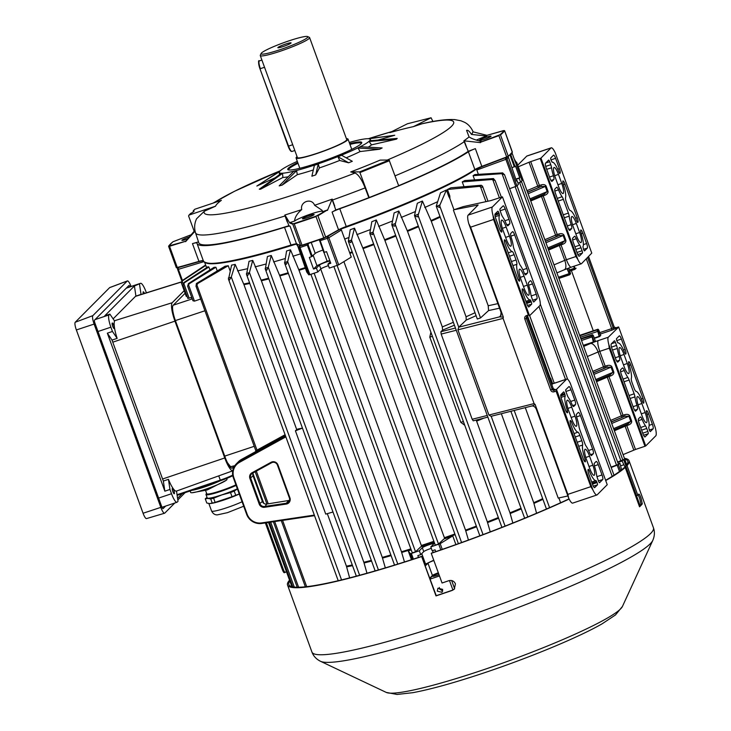 <?xml version="1.0" encoding="UTF-8"?>
<svg xmlns="http://www.w3.org/2000/svg" width="731" height="731" viewBox="0 0 731 731"><rect width="100%" height="100%" fill="white"/><g stroke="black" fill="none" stroke-linecap="round" stroke-linejoin="round"><path stroke-width="1.1" d="M288.827 40.899A24.872 2.705 -20 0 0 261.131 53.464A24.872 2.705 -20 0 0 280.101 49.671A24.872 2.705 -20 0 0 307.596 36.55A24.872 2.705 -20 0 0 288.827 40.899M307.596 36.55L309.35 37.354A26.252 2.851 160 0 1 309.606 37.592A26.252 2.851 160 0 1 280.329 51.207A26.252 2.851 160 0 1 260.263 55.556A26.252 2.851 160 0 1 260.3 55.209L261.131 53.464M283.226 46.528A7.045 0.768 -20 0 0 291.084 42.873A7.045 0.768 -20 0 0 285.702 44.043A7.045 0.768 -20 0 0 277.844 47.698A7.045 0.768 -20 0 0 283.226 46.528M297.06 156.644A27.641 3.006 -20 0 0 296.082 157.997A27.641 3.006 -20 0 0 317.208 153.428A27.641 3.006 -20 0 0 348.02 139.1A27.641 3.006 -20 0 0 346.403 138.689M309.606 37.592L346.722 139.566A26.252 2.851 -20 0 1 317.446 153.181A26.252 2.851 -20 0 1 297.38 157.53L260.263 55.556M349.674 143.651A39.383 4.276 160 0 1 361.699 143.02A39.383 4.276 160 0 1 361.141 143.751A39.383 4.276 160 0 1 324.034 160.774A39.383 4.276 160 0 1 288.124 169.802A39.383 4.276 160 0 1 288.361 168.194A39.383 4.276 160 0 1 297.736 162.556M298.01 163.305A38.688 4.203 -20 0 0 289.238 168.623A38.688 4.203 -20 0 0 288.626 169.848A38.688 4.203 -20 0 0 288.681 169.957M193.24 210.82L194.802 209.249L221.374 200.321A120.24 13.057 160 0 0 217.409 203.602A120.24 13.057 160 0 0 215.563 206.179L188.991 215.097L190.553 213.525A15.196 1.654 -20 0 0 193.816 211.533A15.196 1.654 -20 0 0 194.053 211.049A15.196 1.654 -20 0 0 193.24 210.82L193.212 212.017M302.533 218.569A6.223 0.676 -20 0 0 302.433 218.77A6.223 0.676 -20 0 0 307.852 217.518A6.223 0.676 -20 0 0 314.028 214.713A6.223 0.676 -20 0 0 314.12 214.521A6.223 0.676 -20 0 0 308.71 215.773A6.223 0.676 -20 0 0 302.533 218.569M479.49 140.224A6.223 0.676 -20 0 0 479.39 140.416A6.223 0.676 -20 0 0 484.808 139.164A6.223 0.676 -20 0 0 490.985 136.359A6.223 0.676 -20 0 0 491.077 136.167A6.223 0.676 -20 0 0 485.667 137.419A6.223 0.676 -20 0 0 479.49 140.224M189.384 236.917A6.223 0.676 -20 0 0 182.01 240.124A6.223 0.676 -20 0 0 181.909 240.316A6.223 0.676 -20 0 0 187.666 238.936M466.588 130.374L469.046 136.889A147.644 16.036 160 0 1 463.856 140.827A16.585 15.177 -124.4 0 1 464.24 141.704L466.588 147.571A147.927 16.073 -20 0 0 466.68 147.516L468.242 151.326L475.36 148.631L481.82 166.376L506.665 156.955L498.917 135.655L479.874 142.472L500.059 134.696A179.634 19.518 -20 0 0 504.18 130.547L486.956 135.336A160.29 17.416 160 0 1 486.59 136.057L471.495 134.431C469.403 131.196 467.767 129.844 466.588 130.374M371.467 144.875L369.128 141.485L369.859 140.754L397.207 138.415L396.476 139.146L371.467 144.875A49.47 5.373 -20 0 1 368.223 147.178M473.112 131.735L473.149 131.836A147.699 16.045 -20 0 0 473.112 131.735C470.947 127.112 468.004 123.923 464.258 122.159L460.923 120.779L454.673 119.601C446.449 119.171 435.676 120.533 422.354 123.676L413.417 126.627L431.071 117.773L407.441 123.758L389.787 132.622A120.24 13.057 160 0 1 413.417 126.627M275.094 177.816L256.846 186.039L279.927 171.118M368.214 138.716L394.749 135.253L378.137 140.041M297.307 161.368A48.365 5.254 -20 0 0 280.064 170.981A48.365 5.254 -20 0 0 279.269 172.361A48.365 5.254 -20 0 0 320.726 162.986A48.365 5.254 -20 0 0 369.438 140.964A48.365 5.254 -20 0 0 370.124 139.292A48.365 5.254 -20 0 0 349.244 142.463M282.915 177.478L260.583 189.192L259.304 189.201L281.225 173.393L282.513 173.384L282.915 177.478A49.47 5.373 -20 0 0 288.27 176.765M297.298 174.691L282.129 185.117L279.178 185.866L293.643 171.392L296.603 170.643L297.298 174.691A49.47 5.373 -20 0 0 313.334 169.948M319.41 167.92L315.701 174.91L311.872 176.198L314.412 165.297L318.241 164.018L319.41 167.92A49.47 5.373 -20 0 0 339.65 160.464L348.623 162.785L352.305 161.304L341.651 155.274L337.969 156.754L339.65 160.464M346.156 157.823A49.47 5.373 -20 0 0 360.109 151.564L379.59 149.225L382.139 147.945L360.538 146.757L357.998 148.037L360.109 151.564M215.563 206.179L204.333 211.222L196.575 218.779C194.437 223.339 194.081 228.008 195.524 232.769A147.699 16.045 -20 0 0 285.063 215.956M327.305 210.025A160.29 17.416 160 0 1 322.508 211.698L322.161 210.345L314.604 205.274C311.762 197.553 299.783 201.546 301.72 209.596A147.644 16.036 160 0 1 284.843 215.024L284.798 215.243A147.927 16.073 -20 0 0 285.035 215.17L289.814 223.046L289.942 222.571L293.021 223.787L294.218 223.512A179.634 19.518 -20 0 0 315.938 216.221L327.305 210.025L317.93 215.791L325.679 237.091L338.544 229.817L332.084 212.063L335.776 209.98A148.064 16.082 -20 0 0 368.826 197.69L365.144 187.885C361.744 179.433 358.382 174.49 355.056 173.046L350.725 171.94L359.652 171.867L389.093 160.034L380.175 160.098A120.24 13.057 160 0 1 350.725 171.94M314.604 205.274A147.644 16.036 160 0 0 332.212 199.115L332.267 199.298A147.927 16.073 160 0 1 332.02 199.389L327.461 210.4M486.956 135.336L473.167 131.872A147.927 16.073 160 0 1 473.167 131.872L472.847 131.781A147.644 16.036 160 0 1 471.495 134.431M398.651 185.692A148.064 16.082 -20 0 0 468.242 151.326M172.936 241.787L191.23 234.724L172.936 241.787A179.634 19.518 -20 0 0 170.515 243.98A179.634 19.518 -20 0 0 168.815 245.936L186.03 241.148A160.29 17.416 160 0 1 186.405 240.426L194.154 231.243M186.03 241.148L169.546 246.265L177.304 267.564L198.933 261.378L192.472 243.624L198.485 241.906M195.086 231.17L194.967 231.298A147.927 16.073 160 0 1 194.967 231.27L185.583 241.678M194.958 230.557L194.218 231.416L188.589 215.956L188.991 215.097M301.72 209.596C297.289 213.342 294.895 217.171 294.538 221.091A160.29 17.416 160 0 1 289.942 222.571M322.444 211.314A15.196 1.654 -20 0 0 309.304 214.521A15.196 1.654 -20 0 0 294.538 221.091M469.046 136.889C471.458 138.579 475.534 140.078 481.281 141.403A160.29 17.416 160 0 1 479.874 142.472M480.505 142.636L464.249 140.845A147.927 16.073 -20 0 1 464.167 140.9L463.856 140.827M486.59 136.057A15.196 1.654 -20 0 0 476.356 140.105M284.798 215.243L287.228 221.913A147.927 16.073 -20 0 0 287.466 221.84L288.9 225.724L290.061 226.181L296.521 243.926L300.569 245.525L292.82 224.225L289.814 223.046M464.167 140.9L466.588 147.571M332.212 199.115A16.585 0.868 70.3 0 0 332.541 200.02L334.697 205.968A147.927 16.073 -20 0 1 334.442 206.06L335.776 209.98M389.093 160.034L398.706 185.848L368.826 197.69M332.084 212.063A9.677 1.051 160 0 1 339.787 208.755A149.928 16.283 -20 0 0 468.407 151.801A9.677 1.051 160 0 1 475.36 148.631M195.524 232.769L198.75 242.701A148.064 16.082 -20 0 0 288.9 225.724M192.472 243.624A9.677 1.051 160 0 1 196.913 242.948A9.677 1.051 160 0 1 196.922 242.975A149.928 16.283 -20 0 0 197.014 243.396A149.928 16.283 -20 0 0 284.523 227.314A9.677 1.051 160 0 1 290.061 226.181M361.37 143.504A38.688 4.203 -20 0 0 361.342 143.386A38.688 4.203 -20 0 0 349.948 144.4M194.967 231.298L195.689 233.29M464.249 140.845L466.68 147.516M332.02 199.389L334.442 206.06M285.035 215.17L287.466 221.84M332.267 199.298L334.697 205.968M432.935 121.51L431.071 117.773M369.265 197.681L359.652 171.867M389.541 160.674L360.1 172.516M368.954 138.78L394.749 135.253M369.128 141.485L396.476 139.146M357.998 148.037L379.59 149.225M337.969 156.754L348.623 162.785M318.241 164.018L315.701 174.91M296.603 170.643L282.129 185.117M282.513 173.384L260.583 189.192M279.498 171.666L256.846 186.039M284.432 572.647A4.148 0.923 -108.6 0 1 284.35 572.711A4.148 0.923 -108.6 0 1 282.303 569.513L265.353 522.939M286.333 571.377L285.392 572.327A4.148 0.923 -108.6 0 1 285.3 572.382A4.148 0.923 -108.6 0 1 283.253 569.184L266.367 522.784M442.657 589.369L437.915 588.227L437.293 591.169L442.027 592.32L442.657 589.369M442.758 590.986L439.468 588.976L439.313 587.477M439.029 574.694A6.223 0.676 160 0 1 432.578 576.33A6.223 0.676 160 0 1 432.67 576.129A6.223 0.676 160 0 1 438.563 573.433M430.203 579.062A178.949 19.435 -20 0 0 439.486 575.946M633.083 489.066A178.949 19.435 -20 0 0 633.759 488.207L632.854 488.299M454.408 589.04L452.58 590.136A180.329 19.591 160 0 1 441.021 594.075A180.329 19.591 160 0 1 436.243 595.664L421.668 556.538L436.005 595.911A181.708 19.737 -20 0 0 440.775 594.312A181.708 19.737 -20 0 0 452.343 590.383L454.289 589.159L455.44 583.859C454.079 581.017 451.868 579.966 448.816 580.697A181.708 19.737 160 0 1 442.054 583.009L431.244 553.321A181.708 19.737 -20 0 0 569.129 499.063M637.496 494.558C637.925 494.366 638.684 495.719 639.771 498.624L641.023 504.244A180.329 19.591 160 0 1 639.323 506.217M605.716 480.559A181.708 19.737 -20 0 0 625.215 467.438L639.543 506.811A181.708 19.737 -20 0 0 642.302 503.814L641.05 498.195C639.972 495.289 639.214 493.937 638.775 494.129A181.708 19.737 160 0 1 637.834 495.298L627.024 465.61A181.708 19.737 -20 0 0 629.053 460.74A181.708 19.737 -20 0 0 624.402 458.3M637.834 495.298L636.555 495.728L625.754 466.04A180.329 19.591 -20 0 0 627.746 461.206A180.329 19.591 -20 0 0 624.694 459.114M431.244 553.321L431.491 553.084A180.329 19.591 -20 0 0 569.038 498.889M605.615 480.294A180.329 19.591 -20 0 0 623.936 467.867L625.215 467.438M289.54 580.186A181.708 19.737 -20 0 0 287.539 585.038A181.708 19.737 -20 0 0 421.668 556.538M289.832 580.99A180.329 19.591 -20 0 0 288.846 584.562A180.329 19.591 -20 0 0 421.915 556.291M625.754 466.04L627.024 465.61M322.938 250.112A6.223 0.676 -20 0 0 322.051 250.395A6.223 0.676 -20 0 0 315.216 253.429L311.552 256.691L307.322 245.068L300.012 247.526L309.88 274.637L317.83 271.959L316.422 268.085L319.447 265.042A6.223 0.676 160 0 1 326.282 262.018A6.223 0.676 160 0 1 329.955 260.985M317.83 271.959L320.854 268.917A6.223 0.676 160 0 1 327.689 265.892A6.223 0.676 160 0 1 328.429 265.645M434.26 542.338A149.234 16.21 160 0 1 430.139 543.727A149.234 16.21 160 0 1 420.745 546.843L415.537 551.795L412.348 552.864M271.082 462.275A4.852 4.697 44.8 0 1 277.963 464.971L289.924 497.848A4.852 4.697 44.8 0 1 286.296 504.07L264.54 507.287A4.852 4.697 44.8 0 1 259.213 504.07L249.901 478.476A4.852 4.697 44.8 0 1 251.976 472.774L271.082 462.275L271.557 462.769L252.451 473.268A4.13 4.002 -135.2 0 0 250.678 478.138L259.998 503.723A4.13 4.002 -135.2 0 0 264.54 506.473L286.287 503.248A4.13 4.002 -135.2 0 0 289.385 497.939L277.424 465.071A4.13 4.002 -135.2 0 0 271.557 462.769M253.218 472.847A3.92 3.792 44.8 0 0 253.063 475.872L262.374 501.466A3.92 3.792 44.8 0 0 266.678 504.061L289.513 500.37M228.41 278.922L229.397 280.083L231.288 276.976L235.172 264.412A149.234 16.21 -20 0 1 231.608 265.106L228.501 279.269M393.653 225.98L394.713 226.107L398.824 211.012A149.234 16.21 -20 0 1 394.128 212.922L391.798 224.682L393.653 225.98M351.648 240.006A176.281 19.152 -20 0 1 348.321 241.203L350.789 242.655L354.517 228.163A149.234 16.21 -20 0 1 350.24 229.726L348.34 241.34L458.392 543.681M265.234 268.798L266.733 270.187L268.222 267.427L271.238 255.466A149.234 16.21 160 0 1 267.427 256.526L265.298 269.09M284.578 262.868L286.314 264.311L287.676 261.57L290.472 249.792A149.234 16.21 160 0 1 286.57 250.989L284.633 263.123L394.539 565.081M373.157 232.056A176.281 19.152 -20 0 1 369.776 233.326L372.463 234.669L376.282 219.976A149.234 16.21 -20 0 1 371.832 221.685L369.785 233.363L479.865 535.805M246.475 274.189L247.718 275.486L249.435 272.489L252.734 260.4A149.234 16.21 160 0 1 249.033 261.314L246.548 274.509L356.335 576.147M446.413 189.987L439.961 204.899L439.633 207.485L436.261 206.124L440.519 192.801A149.234 16.21 -20 0 0 446.413 189.987L448.761 196.438A149.234 16.21 -20 0 0 449.803 195.935L447.454 189.484A149.234 16.21 -20 0 0 450.863 187.803L481.3 185.254L482.533 186.177L482.387 187.282L479.143 186.378L447.454 189.484M477.343 318.99L480.523 317.93L488.573 310.574L488.207 305.75L497.875 303.63M416.295 216.577L417.657 216.842L422.399 201.034A149.234 16.21 -20 0 1 417.328 203.245L414.504 215.453L416.295 216.577M554.153 391.779A2.76 2.677 -135.2 0 1 550.662 390.062L524.821 319.063A2.76 2.677 -135.2 0 1 526.43 315.628L528.349 314.979L493.58 219.464L470.6 227.177L503.33 317.108L503.083 318.396L457.908 329.836L488.92 415.034L491.049 416.314L532.524 405.806L535.119 404.444L567.85 494.375L590.831 486.663L556.072 391.14L554.153 391.779L553.924 390.244L556.474 389.395L566.653 379.151L556.529 382.551A12.436 1.352 160 0 1 552.654 383.757M457.908 329.836L458.739 327.196L499.483 316.879L501.302 314.979M476.082 315.664A147.854 16.064 160 0 1 466.232 320.077L458.739 327.196M411.224 549.913A149.234 16.21 160 0 1 408.227 550.854L410.301 553.678L411.352 553.449L419.311 550.781L422.335 547.729A6.223 0.676 160 0 1 428.512 544.933A6.223 0.676 160 0 1 433.931 543.672A6.223 0.676 160 0 1 433.83 543.873L430.806 546.916L440.172 543.654L452.736 535.914A149.234 16.21 160 0 1 443.799 539.058L438.518 544.074L435.329 545.152M182.604 280.75L181.398 282.934L182.576 280.357A176.281 19.152 -20 0 0 182.604 280.75L205.813 265.426L206.617 267.647M182.576 280.357L205.612 264.969M191.961 298.074A175.495 19.061 160 0 1 190.736 297.654L187.849 298.467L183.006 285.154M190.736 297.654L191.632 297.17M184.44 282.733L183.006 285.163L183.965 282.495A176.281 19.152 -20 0 0 184.44 282.733L208.874 266.998L209.943 269.922M183.965 282.495L207.96 266.778A149.234 16.21 160 0 0 208.874 266.998M187.054 296.274L186.25 296.402L181.416 283.071M517.95 183.07L520.609 182.174L519.202 178.309L519.741 177.761L515.519 166.138L512.166 167.627M507.944 156.726A1.38 1.334 -135.2 0 1 508.438 157.384L516.47 181.05L517.018 180.502L516.36 180.721M509.717 188.662L515.739 186.442L505.87 159.34L476.813 170.031L476.621 168.943A149.234 16.21 160 0 1 340.555 229.187L341.395 229.991L328.822 237.73L338.691 264.832L329.325 268.103L327.908 264.229L330.787 263.27L326.556 251.647L323.806 252.487L319.447 240.124M311.552 256.691L309.323 257.44L313.544 269.054L316.422 268.085M309.88 274.637L308.82 274.865L306.755 272.042L296.987 243.825M476.813 170.031L478.385 174.344M338.691 264.832L351.255 257.093L341.395 229.991M344.685 239.019A149.234 16.21 -20 0 0 348.934 237.502M373.879 244.602A145.094 15.762 160 0 1 363.069 248.631L354.517 228.163M356.865 234.624A149.234 16.21 -20 0 0 370.416 229.571M395.9 236.058A145.094 15.762 160 0 1 384.89 240.389L376.282 219.976M378.64 226.427A149.234 16.21 -20 0 0 392.51 220.972M418.561 226.72A145.094 15.762 160 0 1 407.523 231.343L398.824 211.012M401.173 217.463A149.234 16.21 -20 0 0 415.372 211.542M440.226 217.153A145.094 15.762 160 0 1 431.272 221.201L422.399 201.034M424.748 207.485A149.234 16.21 -20 0 0 437.577 201.729M463.984 186.652L462.257 181.909A149.234 16.21 -20 0 0 464.742 180.548L493.48 178.556L494.914 180.456L491.799 179.524L462.257 181.909M474.602 179.844L473.085 175.668A149.234 16.21 -20 0 0 474.839 174.563L502.626 172.881L504.372 174.654L501.384 173.704L473.085 175.668M521.404 181.379L622.803 459.982L617.576 461.992M517.036 185.765L618.444 464.368L611.061 467.109M296 244.136A149.234 16.21 160 0 1 206.352 263.123M205.813 265.426A149.234 16.21 160 0 1 205.658 265.097L204.707 262.493M217.235 270.863L215.91 267.235A149.234 16.21 160 0 1 214.092 267.308L188.379 283.619A176.281 19.152 -20 0 0 189.347 283.692L187.593 286.068L192.938 300.761L194.464 301.135L200.614 299.034M228.236 265.709L197.937 283.4L196.091 286.049L196.383 283.537L225.084 266.212A149.234 16.21 -20 0 0 228.236 265.709L230.11 270.872M249.81 283.464A145.094 15.762 160 0 1 243.962 284.661L235.172 264.412M237.529 270.863A149.234 16.21 -20 0 0 247.453 268.706M268.862 278.876A145.094 15.762 160 0 1 261.387 280.777L252.734 260.4M255.082 266.861A149.234 16.21 -20 0 0 266.029 264.01M288.389 273.449A145.094 15.762 160 0 1 279.827 275.907L271.238 255.466M273.595 261.917A149.234 16.21 -20 0 0 285.273 258.527M305.394 268.304A145.094 15.762 160 0 1 299.016 270.269L290.472 249.792M292.829 256.252A149.234 16.21 -20 0 0 300.176 253.968M421.659 546.541L421.33 545.49A145.094 15.762 -20 0 0 433.885 541.315M320.717 269.063L421.33 545.49M444.713 538.738L444.384 537.705A145.094 15.762 -20 0 0 454.865 534.005M343.899 261.625L444.384 537.705M424.875 564.414L433.748 560.184M433.867 560.522A6.223 0.676 -20 0 0 427.973 563.217L425.387 565.831M600.754 335.401L598.863 330.248L598.333 329.462L597.602 330.193L599.639 336.525L600.754 335.401L597.976 329.233M599.639 336.525L594.376 338.362M595.29 340.902L593.417 335.721L595.299 340.884L593.417 342.346L591.717 335.465L592.53 334.716M645.729 445.937L655.78 435.822A11.056 2.476 71.4 0 0 655.15 427.26L618.664 327.031L608.311 337.219A9.677 2.166 71.4 0 0 608.804 344.484L645.729 445.937L644.97 446.275L609.261 348.175L599.785 351.355L605.186 366.204L606.821 365.655C609.38 364.979 611.079 365.372 611.902 366.843L613.784 372.006C614.086 373.651 613.017 374.976 610.577 375.981L608.941 376.529L623.04 415.254L624.676 414.705C627.235 414.029 628.925 414.422 629.756 415.893L631.639 421.056C631.94 422.701 630.871 424.026 628.432 425.031L626.796 425.579L635.486 449.464L623.068 454.627M552.663 383.802L550.79 378.631L552.673 383.793L551.823 384.661M517.722 165.206L526.749 156.114A11.056 2.476 -108.6 0 1 526.987 155.968L551.247 147.817A11.056 2.476 71.4 0 1 555.277 152.88L591.763 253.109L581.529 263.644A9.677 2.166 71.4 0 1 581.319 263.772L571.203 267.171A9.677 2.166 -108.6 0 1 566.424 259.715L575.909 256.526L540.2 158.426L530.715 161.606L539.414 185.491L541.041 184.943C543.608 184.267 545.299 184.66 546.13 186.131L548.012 191.294C548.314 192.938 547.245 194.263 544.805 195.268L543.17 195.817L557.26 234.541L558.895 233.993C561.463 233.317 563.153 233.71 563.985 235.181L565.867 240.344C566.169 241.988 565.1 243.313 562.66 244.318L561.024 244.867L566.424 259.715L564.752 260.346L559.343 245.497L548.597 250.039M571.377 270.571L593.289 330.787M453.969 209.751L478.147 204.982L468.142 215.115L492.402 206.974A11.056 2.476 71.4 0 0 493.032 215.535L529.518 315.765L539.871 305.576A9.677 2.166 71.4 0 0 539.377 298.312L502.453 196.849L490.985 200.55L463.107 206.663L453.969 209.751L449.912 198.604L449.803 195.935M285.401 435.594L257.23 451.036L256.992 450.113L255.859 450.817L195.963 286.059M285.858 436.855L239.521 462.33A13.131 12.719 -135.2 0 0 233.893 477.772L247.151 514.195A13.131 12.719 -135.2 0 0 261.57 522.912L314.339 515.099M196.749 284.578L256.992 450.113L285.081 434.726M243.962 284.661L296.704 429.572L295.415 430.815L325.734 514.103L332.998 512.011M349.646 577.901L346.421 566.159A145.094 15.762 -20 0 0 352.269 564.962M327.387 513.866L346.421 566.159M295.415 430.815L302.46 428.11A145.094 15.762 160 0 1 297.937 429.015L296.704 429.572M532.479 283.911A4.148 0.923 71.4 0 0 530.432 280.713A4.148 0.923 71.4 0 0 530.35 280.768L528.586 282.541A4.148 0.923 71.4 0 0 528.997 286.342A14.51 3.244 -108.6 0 1 530.843 294.31A4.148 0.923 71.4 0 0 531.647 297.389L532.744 300.404A2.074 0.466 71.4 0 0 533.767 302.004A2.074 0.466 71.4 0 0 533.813 301.967L536.919 298.842A4.148 0.923 71.4 0 0 536.243 294.237L532.479 283.911L528.677 285.2M526.795 303.749A4.148 0.923 71.4 0 0 528.842 306.947A4.148 0.923 71.4 0 0 528.933 306.883L531.638 304.169A2.074 0.466 71.4 0 0 531.291 301.866L530.24 299.792A14.51 3.244 -108.6 0 1 530.13 299.838A14.51 3.244 -108.6 0 1 523.286 289.531L522.354 288.818A4.148 0.923 71.4 0 0 523.04 293.414L526.795 303.749M517.402 277.926A4.148 0.923 71.4 0 0 519.439 281.124A4.148 0.923 71.4 0 0 519.531 281.07L519.558 279.315A14.51 3.244 -108.6 0 1 516.854 264.339A4.148 0.923 71.4 0 0 516.049 259.98L514.121 254.68A4.148 0.923 71.4 0 0 512.166 251.473A14.51 3.244 -108.6 0 1 505.441 240.536L504.5 239.759A4.148 0.923 71.4 0 0 505.185 244.364L517.402 277.926M510.75 233.472A4.148 0.923 71.4 0 0 511.207 237.42A14.51 3.244 -108.6 0 1 513.226 245.899A4.148 0.923 71.4 0 0 514.03 248.979L519.047 262.749A4.148 0.923 71.4 0 0 520.317 265.362A14.51 3.244 -108.6 0 1 523.899 272.27A4.148 0.923 71.4 0 0 525.69 274.838A4.148 0.923 71.4 0 0 525.79 274.774L527.526 273.029A4.148 0.923 71.4 0 0 526.841 268.423L514.633 234.861A4.148 0.923 71.4 0 0 512.577 231.663A4.148 0.923 71.4 0 0 512.495 231.718L510.75 233.472M520.874 279.288L524.154 288.316A8.982 2.01 71.4 0 0 528.595 295.251A8.982 2.01 71.4 0 0 527.307 285.154L524.017 276.117A8.982 2.01 71.4 0 0 519.586 269.182A8.982 2.01 71.4 0 0 520.874 279.288M509.452 236.104L506.163 227.067A8.982 2.01 71.4 0 0 501.731 220.132A8.982 2.01 71.4 0 0 503.019 230.228L506.309 239.265A8.982 2.01 71.4 0 0 510.741 246.201A8.982 2.01 71.4 0 0 509.452 236.104L505.624 237.383M492.402 206.974L502.453 196.849M501.932 231.773L501.731 230.32A14.51 3.244 -108.6 0 1 499.483 215.316L498.871 212.794A2.074 0.466 71.4 0 0 497.848 211.195A2.074 0.466 71.4 0 0 497.811 211.222L495.106 213.945A4.148 0.923 71.4 0 0 495.782 218.551L499.547 228.876A4.148 0.923 71.4 0 0 501.585 232.074A4.148 0.923 71.4 0 0 501.685 232.019L501.265 231.983M501.429 214.347A4.148 0.923 71.4 0 0 502.69 216.961A14.51 3.244 -108.6 0 1 506.08 223.384A4.148 0.923 71.4 0 0 507.817 225.806A4.148 0.923 71.4 0 0 507.908 225.751L509.671 223.969A4.148 0.923 71.4 0 0 508.995 219.373L505.231 209.039A4.148 0.923 71.4 0 0 503.184 205.85A4.148 0.923 71.4 0 0 503.092 205.904L499.986 209.029A2.074 0.466 71.4 0 0 500.324 211.332L501.429 214.347M499.401 316.889L500.607 316.258L501.091 312.466L468.772 223.677A11.056 2.476 -108.6 0 1 468.142 215.115M586.618 243.524A4.148 0.923 -108.6 0 1 587.304 248.129L584.599 250.852A2.074 0.466 -108.6 0 1 584.553 250.879A2.074 0.466 -108.6 0 1 583.53 249.28L582.918 246.758A14.51 3.244 71.4 0 0 580.67 231.764L580.725 230.064A4.148 0.923 -108.6 0 1 580.807 230A4.148 0.923 -108.6 0 1 582.863 233.198L586.618 243.524L583.356 244.629M550.754 164.694A4.148 0.923 -108.6 0 1 551.558 167.774A14.51 3.244 71.4 0 0 553.413 175.732A4.148 0.923 -108.6 0 1 553.824 179.534L552.06 181.306A4.148 0.923 -108.6 0 1 551.969 181.37A4.148 0.923 -108.6 0 1 549.922 178.172L546.167 167.838A4.148 0.923 -108.6 0 1 545.481 163.241L548.588 160.107A2.074 0.466 -108.6 0 1 548.634 160.08A2.074 0.466 -108.6 0 1 549.657 161.679L550.754 164.694L545.701 166.403M559.8 173.512L559.124 172.553A14.51 3.244 71.4 0 0 552.298 162.227A14.51 3.244 71.4 0 0 552.17 162.282L551.11 160.217A2.074 0.466 -108.6 0 1 550.772 157.914L553.477 155.191A4.148 0.923 -108.6 0 1 553.559 155.136A4.148 0.923 -108.6 0 1 555.606 158.335L559.37 168.66A4.148 0.923 -108.6 0 1 560.047 173.265L559.736 173.539M576.476 235.656L573.186 226.628A8.982 2.01 -108.6 0 1 571.898 216.522A8.982 2.01 -108.6 0 1 576.33 223.458L579.619 232.495A8.982 2.01 -108.6 0 1 580.907 242.591A8.982 2.01 -108.6 0 1 576.476 235.656M558.484 174.407L561.764 183.444A8.982 2.01 -108.6 0 1 563.053 193.541A8.982 2.01 -108.6 0 1 558.621 186.606L555.332 177.569A8.982 2.01 -108.6 0 1 554.043 167.472A8.982 2.01 -108.6 0 1 558.484 174.407L554.692 175.678M551.247 147.817A11.056 2.476 71.4 0 0 551.01 147.973L540.958 158.088L577.883 259.542A9.677 2.166 71.4 0 0 581.319 263.772M556.62 187.3A4.148 0.923 -108.6 0 1 556.702 187.246A4.148 0.923 -108.6 0 1 558.511 189.804A14.51 3.244 71.4 0 0 562.093 196.712A4.148 0.923 -108.6 0 1 563.363 199.325L568.371 213.096A4.148 0.923 -108.6 0 1 569.175 216.175A14.51 3.244 71.4 0 0 571.194 224.664A4.148 0.923 -108.6 0 1 571.651 228.611L569.915 230.356A4.148 0.923 -108.6 0 1 569.814 230.42A4.148 0.923 -108.6 0 1 567.777 227.222L555.56 193.66A4.148 0.923 -108.6 0 1 554.875 189.055L556.62 187.3M577.225 217.71A4.148 0.923 -108.6 0 1 577.901 222.315L576.96 221.539A14.51 3.244 71.4 0 0 570.235 210.601A4.148 0.923 -108.6 0 1 568.279 207.394L566.351 202.103A4.148 0.923 -108.6 0 1 565.547 197.736A14.51 3.244 71.4 0 0 562.843 182.759L562.87 181.005A4.148 0.923 -108.6 0 1 562.952 180.95A4.148 0.923 -108.6 0 1 565.008 184.148L577.225 217.71L575.635 218.249M573.415 242.71A4.148 0.923 -108.6 0 1 572.729 238.105L574.493 236.332A4.148 0.923 -108.6 0 1 574.584 236.277A4.148 0.923 -108.6 0 1 576.33 238.699A14.51 3.244 71.4 0 0 579.71 245.123A4.148 0.923 -108.6 0 1 580.981 247.727L582.077 250.742A2.074 0.466 -108.6 0 1 582.415 253.045L579.308 256.179A4.148 0.923 -108.6 0 1 579.217 256.234A4.148 0.923 -108.6 0 1 577.17 253.036L573.415 242.71M561.563 399.263A4.148 0.923 -108.6 0 1 560.878 394.658L563.583 391.944A2.074 0.466 -108.6 0 1 563.628 391.907A2.074 0.466 -108.6 0 1 564.652 393.506L565.264 396.028A14.51 3.244 71.4 0 0 567.503 411.032L567.457 412.732A4.148 0.923 -108.6 0 1 567.366 412.787A4.148 0.923 -108.6 0 1 565.319 409.588L561.563 399.263M597.428 478.101A4.148 0.923 -108.6 0 1 596.624 475.022A14.51 3.244 71.4 0 0 594.769 467.054A4.148 0.923 -108.6 0 1 594.358 463.262L596.121 461.48A4.148 0.923 -108.6 0 1 596.204 461.425A4.148 0.923 -108.6 0 1 598.26 464.624L602.015 474.949A4.148 0.923 -108.6 0 1 602.7 479.554L599.584 482.688A2.074 0.466 -108.6 0 1 599.539 482.716A2.074 0.466 -108.6 0 1 598.525 481.117L597.428 478.101M588.373 469.275L589.058 470.243A14.51 3.244 71.4 0 0 595.902 480.55A14.51 3.244 71.4 0 0 596.012 480.505L597.072 482.579A2.074 0.466 -108.6 0 1 597.41 484.881L594.705 487.604A4.148 0.923 -108.6 0 1 594.614 487.659A4.148 0.923 -108.6 0 1 592.567 484.461L588.811 474.136A4.148 0.923 -108.6 0 1 588.126 469.53L588.373 469.275M571.706 407.13L574.995 416.167A8.982 2.01 -108.6 0 1 576.275 426.264A8.982 2.01 -108.6 0 1 571.843 419.338L568.554 410.301A8.982 2.01 -108.6 0 1 567.274 400.204A8.982 2.01 -108.6 0 1 571.706 407.13L567.923 408.401M589.698 468.388L586.408 459.351A8.982 2.01 -108.6 0 1 585.129 449.254A8.982 2.01 -108.6 0 1 589.561 456.181L592.85 465.218A8.982 2.01 -108.6 0 1 594.129 475.314A8.982 2.01 -108.6 0 1 589.698 468.388M556.474 389.395L592.905 489.916A11.056 2.476 71.4 0 0 596.925 494.978A11.056 2.476 71.4 0 0 597.172 494.823L607.223 484.708L570.29 383.245A9.677 2.166 71.4 0 0 566.863 379.014A9.677 2.166 71.4 0 0 566.653 379.151M591.562 455.495A4.148 0.923 -108.6 0 1 591.47 455.55A4.148 0.923 -108.6 0 1 589.67 452.982A14.51 3.244 71.4 0 0 586.088 446.074A4.148 0.923 -108.6 0 1 584.818 443.47L579.802 429.691A4.148 0.923 -108.6 0 1 579.007 426.612A14.51 3.244 71.4 0 0 576.987 418.132A4.148 0.923 -108.6 0 1 576.531 414.185L578.267 412.43A4.148 0.923 -108.6 0 1 578.349 412.375A4.148 0.923 -108.6 0 1 580.405 415.573L592.622 449.136A4.148 0.923 -108.6 0 1 593.298 453.741L591.361 455.559M570.957 425.086A4.148 0.923 -108.6 0 1 570.271 420.48L571.222 421.248A14.51 3.244 71.4 0 0 577.947 432.185A4.148 0.923 -108.6 0 1 579.893 435.393L581.821 440.692A4.148 0.923 -108.6 0 1 582.625 445.051A14.51 3.244 71.4 0 0 585.33 460.037L585.312 461.782A4.148 0.923 -108.6 0 1 585.211 461.846A4.148 0.923 -108.6 0 1 583.174 458.639L570.957 425.086M574.767 400.085A4.148 0.923 -108.6 0 1 575.452 404.691L573.689 406.463A4.148 0.923 -108.6 0 1 573.588 406.518A4.148 0.923 -108.6 0 1 571.852 404.097A14.51 3.244 71.4 0 0 568.471 397.673A4.148 0.923 -108.6 0 1 567.201 395.06L566.105 392.044A2.074 0.466 -108.6 0 1 565.757 389.742L568.873 386.617A4.148 0.923 -108.6 0 1 568.956 386.562A4.148 0.923 -108.6 0 1 571.002 389.76L574.767 400.085L570.664 401.474M615.694 358.884A4.148 0.923 71.4 0 0 617.741 362.083A4.148 0.923 71.4 0 0 617.832 362.028L619.596 360.246A4.148 0.923 71.4 0 0 619.184 356.445A14.51 3.244 -108.6 0 1 617.329 348.486A4.148 0.923 71.4 0 0 616.525 345.407L615.429 342.391A2.074 0.466 71.4 0 0 614.405 340.792A2.074 0.466 71.4 0 0 614.369 340.82L611.253 343.954A4.148 0.923 71.4 0 0 611.938 348.559L615.694 358.884M621.387 339.047A4.148 0.923 71.4 0 0 619.331 335.849A4.148 0.923 71.4 0 0 619.248 335.904L616.544 338.627A2.074 0.466 71.4 0 0 616.882 340.929L617.942 342.994A14.51 3.244 -108.6 0 1 618.07 342.949A14.51 3.244 -108.6 0 1 624.895 353.265L625.827 353.978A4.148 0.923 71.4 0 0 625.142 349.372L621.387 339.047L616.772 340.609M630.78 364.86A4.148 0.923 71.4 0 0 628.733 361.671A4.148 0.923 71.4 0 0 628.642 361.726L628.614 363.471A14.51 3.244 -108.6 0 1 631.328 378.448A4.148 0.923 71.4 0 0 632.132 382.816L634.06 388.115A4.148 0.923 71.4 0 0 636.007 391.323A14.51 3.244 -108.6 0 1 642.732 402.251L643.682 403.028A4.148 0.923 71.4 0 0 642.997 398.422L630.78 364.86L629.263 365.372M637.423 409.323A4.148 0.923 71.4 0 0 636.966 405.376A14.51 3.244 -108.6 0 1 634.947 396.887A4.148 0.923 71.4 0 0 634.152 393.808L629.135 380.038A4.148 0.923 71.4 0 0 627.865 377.434A14.51 3.244 -108.6 0 1 624.283 370.526A4.148 0.923 71.4 0 0 622.483 367.958A4.148 0.923 71.4 0 0 622.392 368.013L620.656 369.767A4.148 0.923 71.4 0 0 621.332 374.373L633.549 407.935A4.148 0.923 71.4 0 0 635.595 411.133A4.148 0.923 71.4 0 0 635.687 411.078L637.423 409.323L634.599 410.219M627.308 363.508L624.018 354.471A8.982 2.01 71.4 0 0 619.586 347.545A8.982 2.01 71.4 0 0 620.875 357.642L624.155 366.679A8.982 2.01 71.4 0 0 628.596 373.605A8.982 2.01 71.4 0 0 627.308 363.508L623.479 364.796M638.72 406.692L642.01 415.729A8.982 2.01 71.4 0 0 646.451 422.655A8.982 2.01 71.4 0 0 645.162 412.558L641.873 403.521A8.982 2.01 71.4 0 0 637.441 396.595A8.982 2.01 71.4 0 0 638.72 406.692M646.25 411.023L646.451 412.476A14.51 3.244 -108.6 0 1 648.689 427.48L649.302 429.992A2.074 0.466 71.4 0 0 650.325 431.592A2.074 0.466 71.4 0 0 650.371 431.564L653.075 428.841A4.148 0.923 71.4 0 0 652.39 424.245L648.635 413.92A4.148 0.923 71.4 0 0 646.579 410.721A4.148 0.923 71.4 0 0 646.496 410.776L646.25 411.023M646.752 428.448A4.148 0.923 71.4 0 0 645.482 425.835A14.51 3.244 -108.6 0 1 642.101 419.411A4.148 0.923 71.4 0 0 640.356 416.99A4.148 0.923 71.4 0 0 640.265 417.045L638.501 418.817A4.148 0.923 71.4 0 0 639.186 423.423L642.942 433.748A4.148 0.923 71.4 0 0 644.989 436.946A4.148 0.923 71.4 0 0 645.08 436.891L648.187 433.757A2.074 0.466 71.4 0 0 647.849 431.454L646.752 428.448L641.644 430.175M560.613 502.754L558.859 497.939M454.399 325.194A147.854 16.064 160 0 1 442.602 330.11L440.921 331.71L455.44 328.036M442.602 330.11L442.31 326.921A145.094 15.762 -20 0 0 453.348 322.298M407.523 231.343L442.31 326.921M512.851 523.012L509.982 512.851A145.094 15.762 -20 0 0 521.02 508.228M483.812 418.15A145.094 15.762 160 0 1 476.603 421.147L509.982 512.851M476.603 421.147L476.137 420.097M472.18 419.274L487.257 415.455L455.852 329.069L456.254 330.257L441.168 334.076L472.18 419.274L473.259 420.818L487.86 417.118M441.168 334.076L440.921 331.71M414.504 215.453L414.605 215.7A176.281 19.152 -20 0 0 418.059 214.274M487.257 415.455L487.687 416.515L487.257 415.455M464.761 425.268L460.804 422.354L429.791 337.155L430.897 332.221M384.89 240.389L487.349 521.888A145.094 15.762 -20 0 0 498.35 517.557M453.439 210.226L488.207 305.75M448.761 196.438L449.912 198.604M466.232 320.077L466.058 316.779A145.094 15.762 -20 0 0 475.013 312.731M431.272 221.201L466.058 316.779M439.961 204.899A176.281 19.152 -20 0 1 436.462 206.434L436.261 206.124M567.877 495.965L558.21 498.085L525.287 407.642M501.338 413.709L533.731 502.709A145.094 15.762 -20 0 0 542.685 498.661M536.563 513.263L533.731 502.709M596.925 494.978L572.675 503.12A11.056 2.476 -108.6 0 1 568.645 498.067L536.326 409.278C535.284 406.975 533.776 405.869 531.812 405.961M644.97 446.275L635.486 449.464M230.219 466.506L228.858 465.272M215.91 267.235L189.347 283.692M187.666 286.223L188.379 283.619M501.356 197.132L495.07 180.365M514.779 160.939L516.653 162.291M516.662 162.328L515.136 161.377M514.487 159.596L515.017 160.208M614.013 475.214L504.491 174.572M366.98 573.232L363.846 562.276A145.094 15.762 -20 0 0 371.321 560.375M261.387 280.777L363.846 562.276M490.245 531.866L487.349 521.888M404.481 561.965L401.474 551.777A145.094 15.762 -20 0 0 410.849 548.862M299.016 270.269L401.474 551.777M385.338 567.886L382.286 557.406A145.094 15.762 -20 0 0 390.847 554.948M279.827 275.907L382.286 557.406M468.434 540.035L465.528 530.13A145.094 15.762 -20 0 0 476.338 526.11M363.069 248.631L465.528 530.13M391.798 224.682L391.825 224.865A176.281 19.152 -20 0 0 395.261 223.512M438.536 573.36A6.908 0.749 -20 0 0 432.039 576.339L429.965 578.422M608.804 344.484L609.261 348.175M627.792 423.962L628.432 425.031M613.601 428.64L630.798 421.376L627.719 423.989L614.022 429.773L627.719 423.989M611.198 422.025L624.895 416.241L628.925 416.213L611.728 423.477M611.143 421.869L624.895 416.241L624.676 414.705M609.937 374.912L610.577 375.981M595.747 379.59L612.943 372.326L609.864 374.93L596.167 380.723L609.864 374.93M593.344 372.974L607.05 367.19L611.07 367.163L593.874 374.418M593.289 372.819L607.05 367.19L606.821 365.655M503.083 318.396L534.096 403.585L535.119 404.444M568.645 498.067L567.85 494.375M590.831 486.663L592.905 489.916M556.419 389.687L556.072 391.14M526.987 190.663L537.733 186.122L529.043 162.236L518.297 166.778M529.043 162.236L530.715 161.606M540.2 158.426L540.958 158.088M575.909 256.526L577.883 259.542M470.6 227.177L468.772 223.677M499.483 316.879L503.33 317.108M493.032 215.535L493.58 219.464M528.349 314.979L529.518 315.765M544.166 194.199L544.805 195.268M529.975 198.869L547.172 191.604L544.092 194.218L530.386 200.011L544.092 194.218M527.572 192.262L541.269 186.478L545.299 186.442L528.102 193.706M527.517 192.107L541.269 186.478L541.041 184.943M562.02 243.249L562.66 244.318M547.83 247.919L565.026 240.654L561.947 243.268L548.241 249.061M548.25 249.07L561.947 243.268M545.427 241.312L559.124 235.528L563.144 235.492L545.947 242.756M545.372 241.157L559.124 235.528L558.895 233.993M432.185 335.767L463.582 422.015M297.033 429.929L297.937 429.015M314.54 515.657L261.808 523.46A13.816 13.386 44.8 0 1 246.63 514.295L233.381 477.864A13.816 13.386 44.8 0 1 239.302 461.608L285.602 436.16M255.411 451.758L241.477 459.415A13.816 13.386 -135.2 0 0 238.525 461.645L236.341 463.838M257.23 451.036L255.594 451.657M255.859 450.817L255.366 451.868M227.451 462.714L230.585 466.707L234.815 465.693M593.417 335.739L592.878 334.953L592.156 335.684L594.184 342.007M593.764 342.227L594.084 341.669M452.736 535.914L455.888 544.577M408.227 550.854L411.462 559.727M419.311 550.781L420.718 554.646L417.849 555.615L418.507 557.424M429.846 578.093L432.441 575.48A6.223 0.676 160 0 1 438.335 572.784M430.806 546.916L432.213 550.79L435.082 549.831L435.74 551.631M617.741 462.449L622.09 460.996L623.598 459.479L622.675 459.625M611.198 467.474L618.399 464.706L619.906 463.189L621.597 469.859M622.09 460.996L625.188 467.447M421.75 553.614L425.469 563.82M432.514 550.69L433.172 552.508M420.718 554.646L423.752 551.603A6.223 0.676 160 0 1 431.317 548.332M620.847 465.757L623.497 464.87M619.906 463.189L618.216 463.756M319.812 239.576L324.317 252.396M308.573 243.359L308.089 244.73L312.311 256.353M510.53 154.424A1.38 1.334 44.8 0 1 510.859 154.945L515.09 166.567M520.609 182.174L522.117 180.658L512.248 153.556L510.101 155.283A0.694 0.667 -135.2 0 0 509.927 155.009M514.332 166.906L510.101 155.283M508.438 157.384L507.049 158.782L516.918 185.893L518.425 184.367L517.018 180.502M313.544 269.054L316.934 265.645L327.132 261.159L323.961 252.46M327.132 261.159L329.836 260.656M316.934 265.645L313.224 255.43M515.766 179.095L519.741 177.761M330.275 261.853L327.908 264.229M515.885 179.415L519.202 178.309M512.23 153.492L522.117 180.658M516.918 185.893L515.739 186.442M337.274 265.435L327.406 238.324L328.822 237.73A1.38 1.215 -121.6 0 0 327.177 236.789L331.71 234.002M299.107 245.068L299.783 245.991A1.38 1.371 143.8 0 0 298.952 247.763L296.887 244.931M308.089 244.73L307.322 245.068L307.038 243.871M172.827 491.506A2.906 0.649 71.4 0 0 174.261 493.745A2.906 0.649 71.4 0 0 173.85 490.483A2.906 0.649 71.4 0 0 172.415 488.244A2.906 0.649 71.4 0 0 172.827 491.506M112.693 326.282A2.906 0.649 71.4 0 0 114.127 328.521A2.906 0.649 71.4 0 0 113.707 325.258A2.906 0.649 71.4 0 0 112.272 323.02A2.906 0.649 71.4 0 0 112.693 326.282M182.238 493.635L177.578 498.332M168.459 479.335L169.957 489.459L171.52 493.736A11.056 2.476 71.4 0 0 176.975 502.27A11.056 2.476 71.4 0 0 177.213 502.115L178.017 501.311L176.518 491.177A17.983 4.021 -108.6 0 1 168.459 479.335L163.351 481.053L164.859 491.177L107.347 333.172L112.044 340.089A17.983 4.021 -108.6 0 0 112.775 342.181L174.947 321.137A16.585 3.71 -108.6 0 1 172.214 302.725L184.166 290.682M163.351 481.053A17.983 4.021 -108.6 0 1 162.574 479.006L112.775 342.181M109.878 314.102L109.074 314.906A11.056 2.476 71.4 0 0 110.893 327.186L112.455 331.463L117.152 338.371A17.983 4.021 -108.6 0 1 114.575 321.01L109.878 314.102L104.771 315.81L134.413 285.976L135.92 296.101A17.983 4.021 -108.6 0 0 135.893 296.11A17.983 4.021 -108.6 0 0 135.482 296.366L181.48 282.002M113.122 318.871L135.482 296.366M176.116 491.205L232.741 470.828A16.585 3.71 -108.6 0 1 224.746 457.962L174.947 321.137M185.107 293.268L173.146 305.302A13.816 3.088 71.4 0 0 175.431 320.653L225.23 457.478A13.816 3.088 71.4 0 0 232.047 468.142A13.816 3.088 71.4 0 0 232.348 467.95L234.477 465.802M176.975 502.27L162.291 507.195A11.056 2.476 -108.6 0 1 161.962 507.213M169.957 489.459L164.859 491.177M112.455 331.463L107.347 333.172M146.392 292.829L146.026 291.824A11.056 2.476 71.4 0 0 140.562 283.299A11.056 2.476 71.4 0 0 140.325 283.445L134.413 285.976M117.152 338.371L112.044 340.089M139.52 284.258L141.028 294.383L135.939 296.092M144.464 293.433A2.906 0.649 71.4 0 0 143.276 291.815A2.906 0.649 71.4 0 0 143.303 293.798M174.81 502.992L164.749 513.125A7.602 1.7 -108.6 0 1 164.566 513.235A7.602 1.7 -108.6 0 1 160.829 507.369L94.116 324.071A7.602 1.7 -108.6 0 1 92.864 315.628L127.258 281.015A7.602 1.7 -108.6 0 1 127.404 280.914A7.602 1.7 -108.6 0 1 131.068 286.488M146.648 518.498A6.926 1.553 -108.6 0 1 146.483 518.599A6.926 1.553 -108.6 0 1 143.075 513.253L76.362 329.955A6.926 1.553 -108.6 0 1 75.22 322.261L109.613 287.649A6.926 1.553 -108.6 0 1 109.751 287.557L127.404 280.914M185.062 492.676L177.816 499.967M130.008 286.844A2.76 0.621 71.4 0 0 128.958 285.492A2.76 0.621 71.4 0 0 128.903 285.529L94.509 320.151A2.76 0.621 71.4 0 0 94.966 323.221L161.679 506.51A2.76 0.621 71.4 0 0 163.04 508.648A2.76 0.621 71.4 0 0 163.104 508.612L165.608 506.09M229.534 466.003A13.816 3.088 71.4 0 0 230.978 466.853M237.383 488.875A20.039 2.175 160 0 1 221.886 494.887A20.039 2.175 160 0 1 207.814 498.405L210.711 498.935L212.218 503.092L209.687 503.568L206.791 503.029L205.274 498.871A22.04 2.394 160 0 1 206.069 498.122L207.056 497.445M236.122 485.411A19.636 2.129 160 0 1 206.928 494.85A19.636 2.129 160 0 1 206.005 494.558A19.636 2.129 160 0 1 206.032 494.293L206.325 493.681A19.143 2.083 160 0 1 206.599 493.324M237.365 488.82A19.636 2.129 160 0 1 208.171 498.259A19.636 2.129 160 0 1 207.248 497.966L206.005 494.558M235.93 484.891A19.143 2.083 160 0 1 207.193 494.211A19.143 2.083 160 0 1 206.325 493.681M235.912 484.827A18.659 2.029 160 0 1 207.631 494.037A18.659 2.029 160 0 1 206.754 493.763L205.557 490.455M205.274 498.871L207.814 498.405A20.039 2.175 160 0 1 207.101 497.564M232.038 496.724L215.124 502.371L213.607 498.213L221.886 494.887L230.521 492.566L232.038 496.724A22.04 2.394 -20 0 0 235.729 495.252L234.212 491.095L237.429 489.012M230.521 492.566A22.04 2.394 -20 0 0 234.212 491.095M213.607 498.213A22.04 2.394 160 0 1 210.711 498.935M239.247 493.992L235.729 495.252M215.124 502.371A22.04 2.394 160 0 1 212.218 503.092M239.265 494.037A20.02 2.175 160 0 1 210.702 503.504L209.687 503.568M207.823 489.688L226.171 480.313A19.344 2.102 160 0 1 205.448 489.267A19.344 2.102 160 0 1 192.006 492.749A19.344 2.102 160 0 1 190.663 492.475L190.115 490.967M218.149 481.501L193.925 489.679M226.72 478.412L227.021 479.234A19.344 2.102 160 0 1 226.72 479.856A19.344 2.102 160 0 1 226.171 480.313M219.994 480.879A19.344 2.102 160 0 1 192.089 490.3M168.815 245.936L176.345 267.71L177.56 267.802L176.801 267.875M203.337 260.748A10.015 1.087 -20 0 0 199.216 261.607L176.345 267.71L168.633 246.438M387.256 160.043A132.74 14.419 -20 0 0 451.566 126.253A132.74 14.419 -20 0 0 421.577 123.886M395.069 175.851A147.699 16.045 -20 0 0 464.24 141.704M391.789 131.617A132.74 14.419 -20 0 0 368.534 138.671L391.825 131.598M213.023 203.127L234.55 191.257L280.256 170.789A132.74 14.419 -20 0 0 213.744 202.889M204.333 211.222A132.74 14.419 -20 0 0 355.056 173.046M325.615 237.438L338.435 230.192L323.924 238.16A179.634 19.518 160 0 1 302.205 245.461L300.761 245.726L296.713 244.127L291.23 245.305C237.867 261.607 208.618 266.879 203.474 261.141A149.928 16.283 -20 0 0 290.984 245.059L291.212 245.305A10.015 1.087 160 0 1 296.631 244.081M291.194 245.314A149.581 16.246 160 0 1 205.155 262.603M199.17 261.616L177.56 267.802M512.321 152.377L504.618 130.758A179.981 19.554 160 0 1 500.488 134.915L508.237 156.215A179.981 19.554 -20 0 0 512.367 152.057L508.045 156.644L481.82 166.376A9.677 1.051 -20 0 0 474.867 169.555L468.407 151.801M474.812 169.884A10.015 1.087 160 0 1 481.884 166.677L474.684 169.967A149.581 16.246 160 0 1 346.357 226.793L346.247 226.5A149.928 16.283 -20 0 0 474.867 169.555L474.757 169.939C454.444 183.545 401.575 206.955 346.357 226.793L338.544 229.817A9.677 1.051 -20 0 1 346.247 226.5L339.787 208.755M338.48 230.164A10.015 1.087 160 0 1 346.357 226.793M332.541 200.02A147.699 16.045 -20 0 0 365.144 187.885M296.713 244.127L296.521 243.926A9.677 1.051 -20 0 0 290.984 245.059L284.523 227.314M169.592 245.844L168.651 246.055L172.754 241.934M203.456 260.803L198.933 261.378A9.677 1.051 160 0 1 203.282 260.611M323.769 237.895L316.011 216.595A179.981 19.554 160 0 1 294.255 223.905L302.004 245.205A179.981 19.554 -20 0 0 323.769 237.895L325.679 237.091L323.769 237.895M503.394 130.639L504.628 130.721L512.34 151.993M500.059 134.696L498.743 135.317M506.665 156.955L508.237 156.215L506.665 156.955M317.528 215.554L315.938 216.221M294.218 223.512L293.021 223.787M300.569 245.525L302.195 245.461L300.569 245.525M503.421 130.63L486.965 135.336M291.212 151.116A6.36 1.425 -108.6 0 1 288.16 146.218L259.971 68.769C258.317 62.51 258.134 59.887 259.386 60.901A6.908 1.544 71.4 0 0 260.373 68.668L264.549 67.27M258.984 61.632A6.36 1.425 -108.6 0 0 259.962 68.741L288.562 146.118L292.738 144.72M259.953 68.76L288.562 146.118A6.908 1.544 71.4 0 0 291.971 151.454L294.821 150.495M282.303 569.513L283.253 569.184M452.909 590.008L449.455 580.524M451.657 580.542L454.645 588.757M633.768 488.171L640.054 505.441L633.759 488.207M642.302 503.814L641.023 504.244M622.419 606.492L615.475 614.954L602.106 623.826C578.504 637.405 529.783 657.571 484.562 672.712C454.929 682.626 431.016 689.287 412.814 692.686L397.024 694.45L386.306 692.431A126.362 13.725 -20 0 0 481.72 670.373A126.362 13.725 -20 0 0 622.419 606.492L652.783 540.419A177.779 19.308 160 0 1 454.819 630.296A177.779 19.308 160 0 1 320.58 661.327C316.34 659.216 313.462 656.127 311.936 652.061A181.708 19.737 -20 0 0 450.844 621.971A181.708 19.737 -20 0 0 653.441 527.764L629.053 460.74M429.791 337.155L432.386 336.306M460.804 422.354L463.39 421.495M320.854 268.917L319.447 265.042M315.216 253.429L311.232 242.473M434.132 541.991A145.186 15.771 160 0 1 430.879 543.087A145.186 15.771 160 0 1 421.549 546.176M231.288 276.976L341.551 579.921M395.215 224.234L505.084 526.101M351.611 240.353L461.59 542.53M268.268 267.308L378.42 569.942M284.597 262.52A176.281 19.152 -20 0 0 287.676 261.57L397.792 564.076M373.121 232.577L483.045 534.599M249.435 272.489L359.634 575.26M514.195 410.447L549.575 507.661M439.861 206.215L480.523 317.93M491.177 416.277L527.809 516.918M418.013 215.252L458.748 327.186M337.119 265.481L438.518 544.074M314.138 273.202L415.537 551.795M182.101 281.188L183.042 283.756M183.746 283.372L189.146 298.184M173.265 305.183L192.253 298.878M203.775 261.689L178.373 269.319L182.43 280.466M519.595 182.522L620.902 460.868M515.145 186.661L616.544 465.254M349.674 252.734A145.186 15.771 -20 0 0 352.168 251.839M298.76 269.62A145.186 15.771 -20 0 0 305.147 267.647M594.001 342.117A12.436 1.352 160 0 1 598.186 340.619L608.311 337.219M618.481 326.976L614.954 328.813A1.38 1.334 44.8 0 1 613.208 327.954L614.177 326.976L588.556 256.572M599.74 332.632L611.692 328.621L611.92 330.156L614.954 328.813M611.92 330.156L600.261 334.067M550.662 390.062L553.148 388.408L527.307 317.418L526.338 318.387L552.179 389.385A1.38 1.334 44.8 0 0 553.924 390.244L554.893 389.276L552.828 389.641M282.577 520.39L306.691 586.664M554.007 264.878L564.752 260.346A9.677 4.066 -112.9 0 1 564.35 269.757L556.921 272.891M560.513 243.889L561.024 244.867L559.343 245.497A1.38 0.585 67.1 0 1 559.206 244.437M544.842 239.713L555.587 235.172L541.497 196.447L530.743 200.988M542.658 194.839L543.17 195.817L541.497 196.447A1.38 0.585 67.1 0 1 541.36 195.387M556.657 236.387A1.38 0.585 67.1 0 1 555.587 235.172L557.26 234.541L557.488 236.076M480.431 186.506L485.941 201.655M527.819 316.715L549.986 377.598M477.444 205.749L477.179 205.027M592.759 371.375L603.514 366.834L598.104 351.986L587.358 356.527M604.574 368.049A1.38 0.585 67.1 0 1 603.514 366.834L605.186 366.204L605.414 367.739M598.186 340.619A9.677 2.166 -108.6 0 0 599.785 351.355L598.104 351.986A9.677 4.066 -112.9 0 0 590.648 343.46A12.436 1.352 160 0 1 593.417 342.346L583.42 345.699M610.613 420.426L621.359 415.884L607.269 377.159L596.523 381.701M622.428 417.109A1.38 0.585 67.1 0 1 621.359 415.884L623.04 415.254L623.269 416.789M608.43 375.551L608.941 376.529L607.269 377.159A1.38 0.585 67.1 0 1 607.132 376.099M583.676 346.403L590.648 343.46M256.343 471.13L268.24 503.833M274.692 521.55L298.604 587.24M252.963 473.524L263.818 503.367M270.662 522.153L294.291 587.084M188.434 284.56L194.464 301.135M492.758 179.598L499.383 197.799M538.948 306.508L565.502 379.471M502.06 173.74L612.203 476.356M521.267 508.904A145.186 15.771 160 0 1 510.201 513.537M542.932 499.337A145.186 15.771 160 0 1 533.941 503.394M407.258 230.694A145.186 15.771 -20 0 0 418.324 226.062M430.998 220.561A145.186 15.771 -20 0 0 439.989 216.495M352.516 565.648A145.186 15.771 160 0 1 346.64 566.854M243.697 284.012A145.186 15.771 -20 0 0 249.573 282.806M498.606 518.242A145.186 15.771 160 0 1 487.577 522.583M384.625 239.741A145.186 15.771 -20 0 0 395.654 235.4M455.111 534.681A145.186 15.771 160 0 1 444.612 538.391M352.406 252.497A145.094 15.762 160 0 1 349.911 253.392M476.585 526.786A145.186 15.771 160 0 1 465.757 530.816M362.814 247.983A145.186 15.771 -20 0 0 373.642 243.944M391.094 555.633A145.186 15.771 160 0 1 382.505 558.091M371.567 561.061A145.186 15.771 160 0 1 364.075 562.971M279.562 275.258A145.186 15.771 -20 0 0 288.151 272.791M261.122 280.128A145.186 15.771 -20 0 0 268.624 278.219M411.096 549.538A145.186 15.771 160 0 1 401.703 552.462M178.647 267.491L188.05 264.805M308.82 274.865L298.952 247.763L300.012 247.526L299.783 245.991L300.679 245.689M326.19 237.127L327.177 236.789L327.406 238.324L319.575 240.874M494.668 161.834L505.496 157.732M228.41 277.954A176.281 19.152 -20 0 0 231.06 277.341M265.243 268.295A176.281 19.152 -20 0 0 268.222 267.427M246.484 273.476A176.281 19.152 -20 0 0 249.317 272.718M479.143 186.378A176.281 19.152 -20 0 0 481.3 185.254M501.384 173.704A176.281 19.152 -20 0 0 502.626 172.881M491.799 179.524A176.281 19.152 -20 0 0 493.48 178.556M196.383 283.537A176.281 19.152 -20 0 0 197.937 283.4M204.89 310.785L175.403 320.58M224.728 456.117L254.224 446.321M633.814 450.095L625.124 426.21L614.378 430.751M626.284 424.601L626.796 425.579L625.124 426.21A1.38 0.585 67.1 0 1 624.987 425.15M587.587 257.54L613.208 327.954L611.692 328.621L586.299 258.847M631.639 421.056L630.798 421.376L628.925 416.213L629.756 415.893M613.784 372.006L612.943 372.326L611.07 367.163L611.902 366.843M488.92 415.034L534.096 403.585M551.01 147.973L526.749 156.114M538.802 187.337A1.38 0.585 67.1 0 1 537.733 186.122L539.414 185.491L539.633 187.026M499.529 308.18L488.573 310.574M548.012 191.294L547.172 191.604L545.299 186.442L546.13 186.131M565.867 240.344L565.026 240.654L563.144 235.492L563.985 235.181M554.893 389.276A1.38 1.334 44.8 0 1 553.148 388.408L553.12 388.344M527.261 316.642A1.38 1.334 44.8 0 0 527.307 317.418L527.289 317.355M524.821 319.063L526.338 318.387A1.38 1.334 44.8 0 1 527.088 316.697L526.43 315.628M618.508 326.958L615.959 327.817L614.177 326.976A1.38 1.334 44.8 0 0 615.922 327.835L615.995 327.817M588.583 256.544L614.159 326.912M641.873 403.521L638.09 404.791M645.162 412.558L641.325 413.847M624.018 354.471L620.235 355.741M647.09 414.431L648.635 413.92M649.137 425.341L652.39 424.245M649.32 430.029L653.075 428.841M633.092 406.674L636.966 405.376M620.61 371.777L624.283 370.526M623.059 379.124L627.865 377.434M624.027 381.765L629.135 380.038M629.035 395.535L634.152 393.808M630.104 398.459L634.947 396.887M640.685 427.525L645.482 425.835M642.741 433.181L647.849 431.454M643.563 435.228L648.187 433.757M638.437 420.663L642.101 419.411M641.407 398.962L642.997 398.422M643.207 403.174L643.682 403.028M623.506 349.93L625.142 349.372M625.352 354.133L625.827 353.978M611.472 343.734L615.429 342.391M611.481 347.115L616.525 345.407M612.487 350.048L617.329 348.486M615.283 357.751L619.184 356.445M616.745 361.151L619.596 360.246M589.561 456.181L585.769 457.451M592.85 465.218L589.012 466.506M574.995 416.167L571.158 417.456M587.962 470.609L589.058 470.243M592.083 483.127L596.697 481.574M592.448 484.141L597.072 482.579M593.307 486.179L597.41 484.881M576.622 416.853L580.405 415.573M588.583 450.497L592.622 449.136M590.474 454.627L593.298 453.741M594.449 465.912L598.26 464.624M596.962 476.658L602.015 474.949M598.442 480.897L602.7 479.554M570.116 421.623L571.222 421.248M574.045 433.574L577.947 432.185M575.279 436.955L579.893 435.393M577.207 442.255L581.821 440.692M578.687 446.303L582.625 445.051M583.978 460.493L585.33 460.037M584.891 461.745L585.549 461.535M560.787 394.813L564.652 393.506M560.732 395.964L565.017 394.521M560.988 397.381L565.264 396.028M566.15 411.489L567.503 411.032M567.037 412.695L567.704 412.485M572.592 405.586L575.452 404.691M565.913 391.478L571.002 389.76M561.764 183.444L557.936 184.724M576.33 223.458L572.547 224.728M579.619 232.495L575.79 233.774M551 159.888L555.606 158.335M557.735 169.217L559.37 168.66M559.571 173.411L560.047 173.265M554.838 191.065L558.511 189.804M557.287 198.403L562.093 196.712M558.256 201.052L563.363 199.325M563.263 214.823L568.371 213.096M564.323 217.747L569.175 216.175M567.32 225.961L571.194 224.664M568.828 229.497L571.651 228.611M546.706 169.336L551.558 167.774M549.511 177.039L553.413 175.732M550.964 180.438L553.824 179.534M545.701 163.013L549.657 161.679M577.435 222.462L577.901 222.315M563.491 184.66L565.008 184.148M583.539 249.317L587.304 248.129M581.319 233.719L582.863 233.198M572.656 239.951L576.33 238.699M574.904 246.813L579.71 245.123M575.873 249.454L580.981 247.727M576.969 252.469L582.077 250.742M577.792 254.507L582.415 253.045M506.163 227.067L502.38 228.337M524.017 276.117L520.234 277.387M527.307 285.154L523.478 286.433M500.379 230.777L501.731 230.32M495.006 214.101L498.871 212.794M494.96 215.252L499.246 213.808M495.216 216.668L499.483 215.316M510.85 236.14L514.633 234.861M522.802 269.785L526.841 268.423M524.703 273.915L527.526 273.029M500.141 210.766L505.231 209.039M504.893 220.753L508.995 219.373M506.821 224.874L509.671 223.969M504.344 240.91L505.441 240.536M508.273 252.862L512.166 251.473M509.507 256.243L514.121 254.68M511.435 261.534L516.049 259.98M512.906 265.591L516.854 264.339M518.206 279.772L519.558 279.315M519.12 281.033L519.778 280.823M522.19 289.896L523.286 289.531M526.311 302.415L530.925 300.852M526.676 303.42L531.291 301.866M527.535 305.457L531.638 304.169M531.19 295.945L536.243 294.237M532.671 300.185L536.919 298.842M556.529 382.551A9.677 2.166 -108.6 0 1 556.739 382.414L552.627 383.674M241.477 459.415L239.302 461.608L239.521 462.33M253.063 475.872L249.901 478.476M288.644 500.607L286.287 503.248L286.296 504.07M266.678 504.061L264.54 507.287M262.374 501.466L259.213 504.07M289.385 497.939L289.924 497.848M277.424 465.071L277.963 464.971M251.976 472.774L252.451 473.268M261.808 523.46L261.57 522.912M246.63 514.295L247.151 514.195M233.381 477.864L233.893 477.772M527.672 316.925L527.892 316.432A0.694 0.667 44.8 0 1 527.672 316.925L527.307 317.291M570.491 273.988L568.773 268.021L570.564 273.632L569.604 274.819L567.073 268.661M567.457 268.515L569.303 273.586L569.833 274.372L570.564 273.632M558.502 277.25L569.303 273.586M558.923 278.392L569.833 274.372M574.063 266.212L575.288 268.88L576.01 268.149M569.467 269.913L574.374 268.268L573.671 266.34M569.878 271.055L575.023 269.337M575.288 268.88L574.749 268.094M550.79 378.64L550.251 377.854L549.584 378.53M549.328 377.808L549.904 377.625M549.41 378.046L550.251 377.854M593.408 335.721L592.475 334.716L580.843 338.617L592.878 334.953M580.999 339.065L592.156 335.684M581.529 340.5L592.32 336.836M583.283 345.343L593.362 341.962M579.656 335.374L597.921 329.233L579.656 335.365M579.82 335.803L598.333 329.462M580.341 337.238L597.391 331.518L597.163 329.983L597.602 330.193M594.248 338.005L599.155 336.351L597.775 331.344M599.21 336.735L599.539 336.187M549.319 377.799L550.781 378.631M440.172 543.654L442.255 549.383M412.394 559.425L410.301 553.678M411.352 553.449L413.408 559.087M427.973 563.217L432.441 575.48L432.039 576.339M440.811 549.886L438.755 544.248M619.477 471.477L617.22 465.263M618.399 464.706L620.564 470.663M632.525 487.531L633.293 486.755M625.919 465.848L623.598 459.479M422.335 547.729L423.752 551.603M632.818 488.335L633.165 487.988A1.38 1.334 -135.2 0 0 633.512 487.367M181.891 281.042L177.679 269.465M178.373 269.319L177.651 269.401A1.38 1.334 44.8 0 1 178.465 267.683A1.38 0.64 -106.7 0 0 178.373 269.319M511.883 152.943A1.38 1.38 0 0 1 512.276 153.51L512.248 153.556A1.38 1.334 -135.2 0 0 511.855 152.971M507.049 158.782L505.87 159.34L505.304 157.923A1.38 1.334 44.8 0 1 507.049 158.782M307.477 243.725L307.97 243.962M162.574 479.006L224.746 457.962M114.411 320.772L172.214 302.725M231.69 468.169L232.348 467.95M158.609 498.076L171.52 493.736M97.991 331.518L110.893 327.186M95.03 319.621L109.074 314.906M126.28 288.169L140.325 283.445M220.625 480.66L232.778 475.689A13.131 1.425 160 0 1 220.634 480.651L177.13 495.353L220.625 480.66L220.296 480.13A13.816 1.499 -20 0 0 232.677 475.095M218.743 475.863L220.296 480.13L177.039 494.741M109.613 287.649L127.258 281.015M143.075 513.253L160.829 507.369M76.362 329.955L94.116 324.071M75.22 322.261L92.864 315.628M242.08 501.777A20.02 2.175 160 0 1 212.52 511.307A20.02 2.175 160 0 1 211.579 511.006L208.847 503.504M207.759 489.706A63.56 14.218 -108.6 0 1 205.448 489.267M299.82 168.285L296.082 157.997M351.766 149.38L348.02 139.1M370.124 139.292L371.083 140.654M279.269 172.361L279.47 174.663M203.474 261.141L197.014 243.396M506.738 157.256L481.893 166.677M323.915 238.169L302.195 245.461M259.386 60.901L261.899 60.061M291.971 151.454C290.856 151.737 289.577 149.992 288.142 146.209M284.35 572.711L285.3 572.382M386.306 692.431L320.58 661.327M311.936 652.061L287.539 585.038M653.441 527.764C654.894 531.857 654.674 536.07 652.783 540.419M310.913 274.289L412.321 552.919M333.893 266.568L435.301 545.198M281.252 520.582L305.357 586.81M414.514 215.59L456.025 329.654M487.467 416.03L524.657 518.224M436.261 206.261L477.316 319.045M510.887 411.288L546.459 509.023M255.183 471.769L266.925 504.024M273.376 521.751L297.206 587.249M268.533 522.464L291.897 586.664M269.337 522.345L292.82 586.865M540.273 304.059L567.649 379.252M516.662 162.3L626.759 464.779M515.063 160.235L515.392 161.131M482.524 186.177L487.997 201.208M529.71 315.801L554.244 383.208M265.316 269.127L375.149 570.902M391.807 224.81L501.914 527.353M228.511 279.306L338.215 580.716M527.599 316.011L527.325 317.373L553.166 388.362L554.08 389.285M526.631 316.989L527.115 316.687M595.902 480.55L591.69 482.049M530.13 299.838L525.918 301.336M566.863 379.014L556.739 382.414M571.203 267.171L564.35 269.757M558.923 278.401L569.604 274.819M569.888 271.064L575.937 268.505M623.616 459.433L625.946 465.821M633.165 487.988A1.38 1.38 0 0 0 633.521 487.385M181.864 281.079L177.633 269.447A1.38 1.38 0 0 1 177.953 267.994L178.373 267.564M181.516 281.874L135.893 296.11M126.39 288.06L140.562 283.299M146.483 518.599L164.566 513.235M231.042 466.862L230.219 467.136M243.697 506.236L227.469 512.659L217.39 514.862C214.951 515.008 213.013 513.729 211.579 511.006M192.006 492.749L207.138 489.989M193.742 489.743L208.637 485.347L218.267 481.455"/></g></svg>
